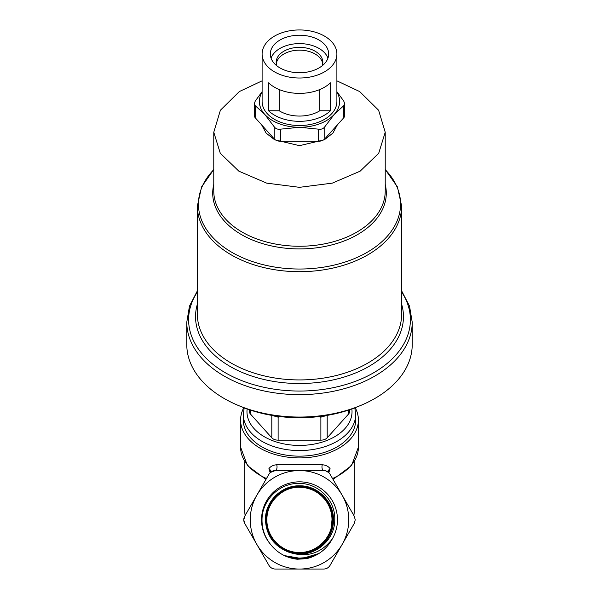 <?xml version="1.0" encoding="UTF-8"?>
<svg xmlns="http://www.w3.org/2000/svg" width="599" height="599" viewBox="0 0 599 599"><rect width="100%" height="100%" fill="white"/><g stroke="black" fill="none" stroke-linecap="round" stroke-linejoin="round"><path stroke-width="0.9" d="M261.681 124.936L266.106 133.105L274.649 139.784L299.5 145.669L324.351 139.784L332.894 133.105L337.319 124.936M270.276 544.042A37.969 37.969 0 0 1 299.5 481.836A37.969 37.969 0 0 1 332.213 539.07C320.779 553.686 306.306 558.043 288.778 552.158A34.083 34.083 0 0 0 296.602 553.768C316.1 556.389 334.961 539.385 334.759 519.805C335.65 500.307 318.024 482.801 298.631 483.43C279.164 483.071 261.898 500.397 262.025 519.805C261.935 528.805 264.691 536.884 270.276 544.042C277.172 552.87 286.187 557.939 297.336 559.241L306.755 558.627C318.069 555.782 326.56 549.268 332.213 539.07M332.198 519.805C332.625 537.266 316.991 552.892 299.53 552.45C282.107 552.907 266.428 537.243 266.907 519.805C266.473 502.411 282.077 486.822 299.448 487.264C316.841 486.815 332.445 502.374 331.996 519.805A32.488 32.488 0 0 0 299.5 487.316L299.5 487.272C282.099 486.8 266.473 502.419 266.914 519.805C266.458 537.266 282.092 552.899 299.552 552.443C316.976 552.884 332.632 537.236 332.19 519.805C332.662 502.299 316.946 486.605 299.47 487.062C281.957 486.62 266.278 502.291 266.705 519.805C266.226 537.34 281.994 553.117 299.53 552.652C317.103 553.102 332.834 537.348 332.4 519.805C332.849 537.348 317.088 553.109 299.552 552.66C281.979 553.117 266.241 537.378 266.697 519.805C266.263 502.321 281.957 486.605 299.463 487.054C316.961 486.59 332.67 502.321 332.198 519.805M332.61 519.805C333.044 537.468 317.215 553.319 299.53 552.87C281.882 553.334 266.008 537.453 266.488 519.805C266.031 537.483 281.882 553.311 299.537 552.862C317.2 553.304 333.037 537.483 332.602 519.805C333.089 502.104 317.171 486.178 299.47 486.65C281.732 486.193 265.859 502.089 266.293 519.805C265.821 537.588 281.762 553.536 299.56 553.064C317.305 553.521 333.269 537.55 332.812 519.805C333.254 537.602 317.32 553.521 299.537 553.072C281.77 553.528 265.814 537.602 266.285 519.805C265.829 502.104 281.747 486.186 299.44 486.643C317.193 486.178 333.081 502.074 332.61 519.805M333.029 519.805C333.486 537.67 317.425 553.738 299.552 553.281C281.642 553.753 265.604 537.692 266.076 519.805C265.597 537.67 281.665 553.746 299.522 553.274C317.433 553.731 333.456 537.692 333.022 519.805C333.493 501.865 317.41 485.759 299.448 486.231C281.523 485.774 265.417 501.895 265.881 519.805C265.402 537.82 281.545 553.94 299.545 553.476C317.53 553.933 333.673 537.812 333.224 519.805C333.673 537.812 317.545 553.94 299.522 553.483C281.552 553.955 265.379 537.79 265.866 519.805C265.424 501.85 281.523 485.774 299.455 486.223C317.403 485.767 333.501 501.835 333.029 519.805M288.778 552.158C274.057 546.37 266.285 535.588 265.454 519.805C265.02 501.625 281.29 485.355 299.47 485.811C317.612 485.34 333.935 501.64 333.441 519.805C333.898 537.909 317.642 554.15 299.552 553.693C281.425 554.165 265.192 537.939 265.664 519.805C265.2 537.887 281.388 554.157 299.567 553.686C317.642 554.142 333.89 537.887 333.433 519.805C333.913 501.625 317.612 485.355 299.463 485.819C281.298 485.362 265.02 501.625 265.462 519.805C267.057 539.13 277.434 550.444 296.602 553.768M266.488 519.805C266.061 502.179 281.844 486.403 299.47 486.845C317.058 486.388 332.879 502.179 332.408 519.805C332.864 502.187 317.073 486.395 299.44 486.852C281.859 486.403 266.053 502.217 266.495 519.805M266.076 519.805C265.642 501.969 281.62 485.976 299.478 486.433C317.283 485.961 333.314 501.992 332.819 519.805C333.284 501.955 317.283 485.984 299.455 486.44C281.635 485.999 265.649 501.962 266.083 519.805M265.664 519.805C265.207 501.775 281.403 485.557 299.455 486.021C317.515 485.542 333.718 501.76 333.231 519.805C333.718 501.767 317.5 485.557 299.478 486.029C281.403 485.572 265.23 501.745 265.671 519.805M186.783 322.18A112.717 72.457 180 0 0 299.5 394.636A112.717 72.457 180 0 0 412.217 322.18L412.217 344.597A112.717 72.457 180 0 1 360.815 405.396L357.843 406.631A107.243 68.937 180 0 1 299.5 417.728A107.243 68.937 180 0 1 241.157 406.631L238.185 405.396A112.717 72.457 180 0 1 186.783 344.597L186.783 322.18L189.479 306.089L197.363 290.874M360.815 405.396A112.717 72.457 180 0 1 299.5 417.054A112.717 72.457 180 0 1 238.185 405.396M299.5 456.153A56.179 36.112 0 0 0 355.679 420.049L355.679 414.456A56.179 36.112 180 0 1 299.5 450.568A56.179 36.112 180 0 1 243.321 414.456L243.321 420.049A56.179 36.112 0 0 0 299.5 456.153M243.808 407.702A58.912 37.864 0 0 0 240.588 420.049A58.912 37.864 0 0 0 299.5 457.913A58.912 37.864 0 0 0 358.412 420.049A58.912 37.864 0 0 0 355.192 407.702M270.171 472.648L268.921 468.665C270.553 466.389 273.144 465.086 276.693 464.749L322.307 464.749C325.856 465.086 328.447 466.389 330.079 468.665L328.829 472.648M355.237 519.805L354.256 523.451L342.149 544.431A49.245 49.245 0 0 0 342.149 495.186L354.256 516.158L355.237 519.805M330.199 474.483L342.149 495.186A49.245 49.245 0 0 0 256.851 495.186A49.245 49.245 0 0 0 256.851 544.431L244.744 523.451L243.763 519.805L245.118 515.499L244.781 511.419A54.719 35.169 0 0 0 245.148 515.462M322.741 63.764A23.346 15.005 0 0 0 299.5 50.151A23.346 15.005 0 0 0 276.259 63.764M322.255 65.733A23.346 15.005 0 0 0 322.846 62.363A23.346 15.005 0 0 0 299.5 47.358A23.346 15.005 0 0 0 276.154 62.363A23.346 15.005 0 0 0 276.745 65.733M327.945 58.178A29.179 18.756 0 0 0 299.5 43.607A29.179 18.756 0 0 0 271.055 58.178M299.5 35.229A29.179 18.756 0 0 0 270.321 53.985A29.179 18.756 0 0 0 299.5 72.741A29.179 18.756 0 0 0 328.679 53.985A29.179 18.756 0 0 0 299.5 35.229M299.5 78.02A37.393 24.035 0 0 0 336.893 53.985A37.393 24.035 0 0 0 299.5 29.95A37.393 24.035 0 0 0 262.107 53.985A37.393 24.035 0 0 0 299.5 78.02M299.5 93.384A37.393 24.035 0 0 0 330.453 82.834L330.453 110.778A37.393 24.035 180 0 1 299.5 121.327A37.393 24.035 180 0 1 268.547 110.778L268.547 82.834A37.393 24.035 0 0 0 299.5 93.384M262.107 53.985L262.107 101.486A37.393 24.035 0 0 0 299.5 125.52A37.393 24.035 0 0 0 336.893 101.486L336.893 53.985M319.791 89.543L319.791 110.778A29.179 18.756 180 0 1 299.5 116.056A29.179 18.756 180 0 1 279.209 110.778L279.209 89.543M262.107 92.126A40.126 25.794 0 0 0 264.751 114.387A40.126 25.794 0 0 0 299.5 127.28A40.126 25.794 0 0 0 334.249 114.387A40.126 25.794 0 0 0 336.893 92.126M319.791 110.778L330.453 110.778M268.547 110.778L279.209 110.778M262.107 91.684L255.271 101.021L254.298 103.732L255.271 105.716L264.751 114.387L274.23 126.816C275.682 128.8 277.786 129.586 280.549 129.159L299.5 127.28L318.451 129.159C321.199 129.586 323.31 128.807 324.77 126.816L334.249 114.387L343.729 105.716L344.702 103.732L343.729 101.021L336.893 91.684M254.298 103.732L254.298 115.457A7.293 4.687 0 0 0 255.271 117.801L274.23 138.908A7.293 4.687 0 0 0 280.549 141.252L318.451 141.252A7.293 4.687 0 0 0 324.77 138.908L343.729 117.801A7.293 4.687 0 0 0 344.702 115.457L344.702 103.732M284.907 569.05L275.278 569.05C272.53 568.96 270.426 567.747 268.966 565.404L256.851 544.431A49.245 49.245 0 0 0 342.149 544.431L330.034 565.404C328.589 567.74 326.477 568.953 323.722 569.05L314.093 569.05M318.181 416.672L320.877 417.166L326.68 415.474M272.32 415.474L278.123 417.166L280.826 416.672M244.744 523.451C243.449 521.025 243.449 518.599 244.744 516.158L268.966 474.206C270.411 471.877 272.523 470.657 275.278 470.559L323.722 470.559C326.47 470.649 328.574 471.862 330.034 474.206M323.722 569.05L275.278 569.05M330.079 468.665L328.155 470.604L328.649 472.476L325.474 470.777M325.085 470.687L275.278 470.559L270.351 472.476L270.845 470.604L268.921 468.665M249.454 409.761L249.454 411.663A7.293 4.687 0 0 0 250.427 414.006L271.804 437.809A7.293 4.687 0 0 0 278.123 440.153L320.877 440.153A7.293 4.687 0 0 0 327.196 437.809L348.573 414.006A7.293 4.687 0 0 0 349.546 411.663L349.546 409.761M323.722 470.559A3.646 1.752 90 0 1 322.157 468.56A3.646 1.752 90 0 1 322.307 464.749M275.278 470.559A3.646 1.752 90 0 0 276.843 468.56A3.646 1.752 90 0 0 276.693 464.749M331.786 523.414A32.488 32.488 0 0 0 331.988 519.805L331.397 526.948M331.374 527.083L330.573 530.587M330.536 530.714L329.338 534.113M310.896 557.414L292.911 558.53M314.984 555.707L301.948 558.815L288.643 557.34M318.84 553.551L301.941 558.605L284.547 555.677M306.755 558.627L297.164 559.226M311.053 557.362L292.746 558.5M315.134 555.632L301.948 558.807L288.478 557.287M318.982 553.461L301.933 558.597L284.39 555.602M299.5 187.33L266.697 183.137L238.881 171.187L220.305 153.314L213.776 132.229L213.776 191.148A85.724 55.101 0 0 0 299.5 246.249A85.724 55.101 0 0 0 385.224 191.148L385.224 132.229L378.695 153.314L360.119 171.187L332.303 183.137L299.5 187.33M247.14 408.952A52.525 33.761 0 0 0 299.5 445.424A52.525 33.761 0 0 0 351.86 408.952M401.637 304.232A103.964 66.826 180 0 1 299.5 383.517A103.964 66.826 180 0 1 197.363 304.232M197.363 206.034L197.363 314.273A102.137 65.65 0 0 0 299.5 379.931A102.137 65.65 0 0 0 401.637 314.273L401.637 206.034A102.137 65.65 180 0 1 299.5 271.691A102.137 65.65 180 0 1 197.363 206.034L201.586 186.888L213.776 169.517M197.363 291.998A110.89 71.281 0 0 0 299.5 391.042A110.89 71.281 0 0 0 401.637 291.998M213.776 169.644A101.066 64.969 0 0 0 211.11 235.564A101.066 64.969 0 0 0 299.5 269.026A101.066 64.969 0 0 0 387.89 235.564A101.066 64.969 0 0 0 385.224 169.644M385.224 184.395A86.795 55.789 180 0 1 299.5 248.914A86.795 55.789 180 0 1 213.776 184.395M332.52 478.511A58.912 37.864 0 0 0 358.412 447.154L351.546 465.61L333.044 479.417M343.729 105.716L343.729 117.801M324.77 126.816L324.77 138.908M318.451 129.159L318.451 141.252M280.549 129.159L280.549 141.252M274.23 126.816L274.23 138.908M255.271 105.716L255.271 117.801M353.852 515.462A54.719 35.169 0 0 0 354.219 511.419L353.882 515.499M240.588 420.049L240.588 447.154A58.912 37.864 0 0 0 266.48 478.511M278.123 417.166L278.123 440.153M320.877 417.166L320.877 440.153M327.196 415.384L327.196 437.809M348.573 410.083L348.573 414.006M250.427 410.083L250.427 414.006M271.804 415.384L271.804 437.809M262.107 80.85L239.353 91.542L220.395 110.231L213.776 132.229M355.679 414.456L354.81 407.852M358.412 420.049L358.412 447.154M244.781 461.769L244.781 511.419M354.219 461.769L354.219 511.419M336.893 80.85L359.647 91.542L378.605 110.231L385.224 132.229M401.637 206.034L397.414 186.888L385.224 169.517M412.217 322.18L409.521 306.089L401.637 290.874M265.956 479.417L247.454 465.61L240.588 447.154M244.19 407.852L243.321 414.456M328.649 472.476L327.908 471.885M270.351 472.476L271.092 471.885"/></g></svg>
